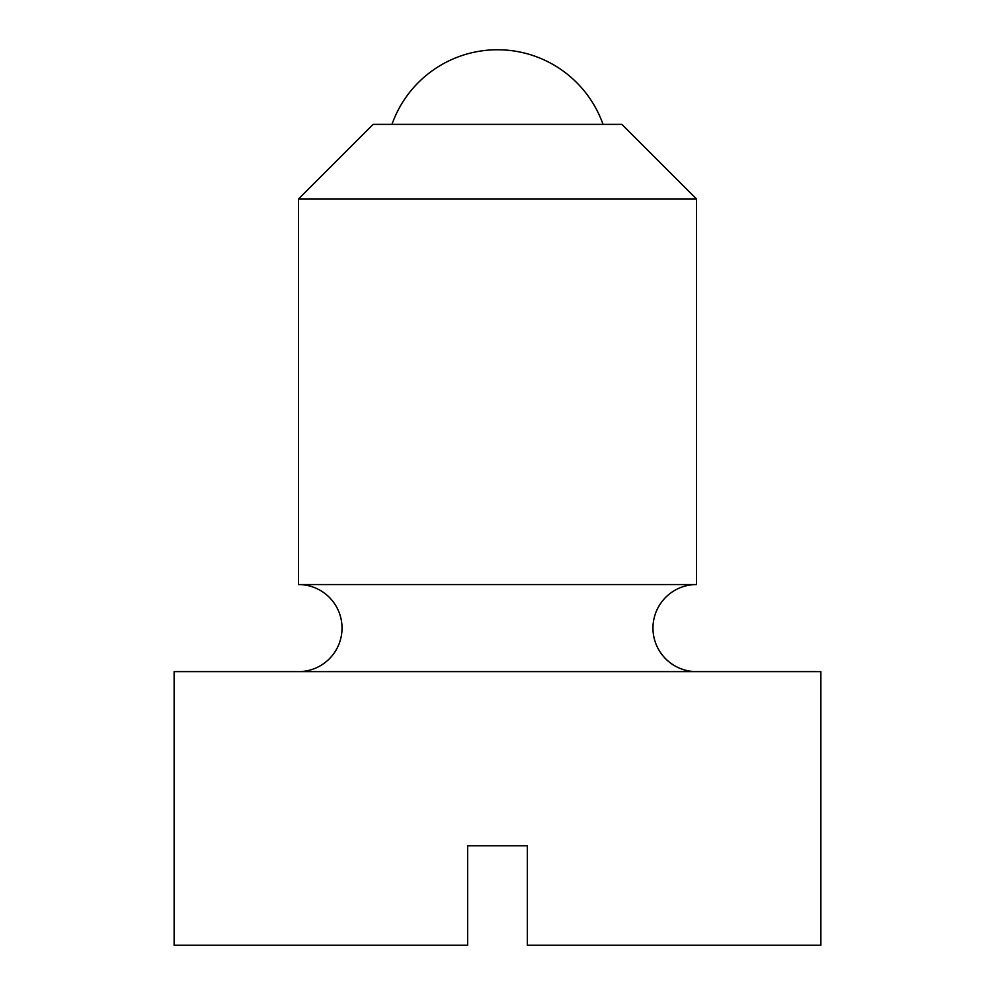 <?xml version="1.0" encoding="UTF-8"?>
<svg xmlns="http://www.w3.org/2000/svg" width="995" height="995" viewBox="0 0 995 995"><rect width="100%" height="100%" fill="white"/><g stroke="black" fill="none" stroke-linecap="round" stroke-linejoin="round"><path stroke-width="1.49" d="M298.5 671.625A43.531 43.531 0 0 0 342.031 628.094A43.531 43.531 0 0 0 298.5 584.562L696.5 584.562L696.5 199L621.875 124.375L373.125 124.375L298.5 199L298.5 584.562M696.5 584.562A43.531 43.531 0 0 0 652.969 628.094A43.531 43.531 0 0 0 696.5 671.625M820.875 945.25L820.875 671.625L174.125 671.625L174.125 945.25L467.65 945.25L467.65 845.75L527.35 845.75L527.35 945.25L820.875 945.25M298.5 199L696.5 199M391.968 124.375A111.937 111.937 0 0 1 603.032 124.375"/></g></svg>
